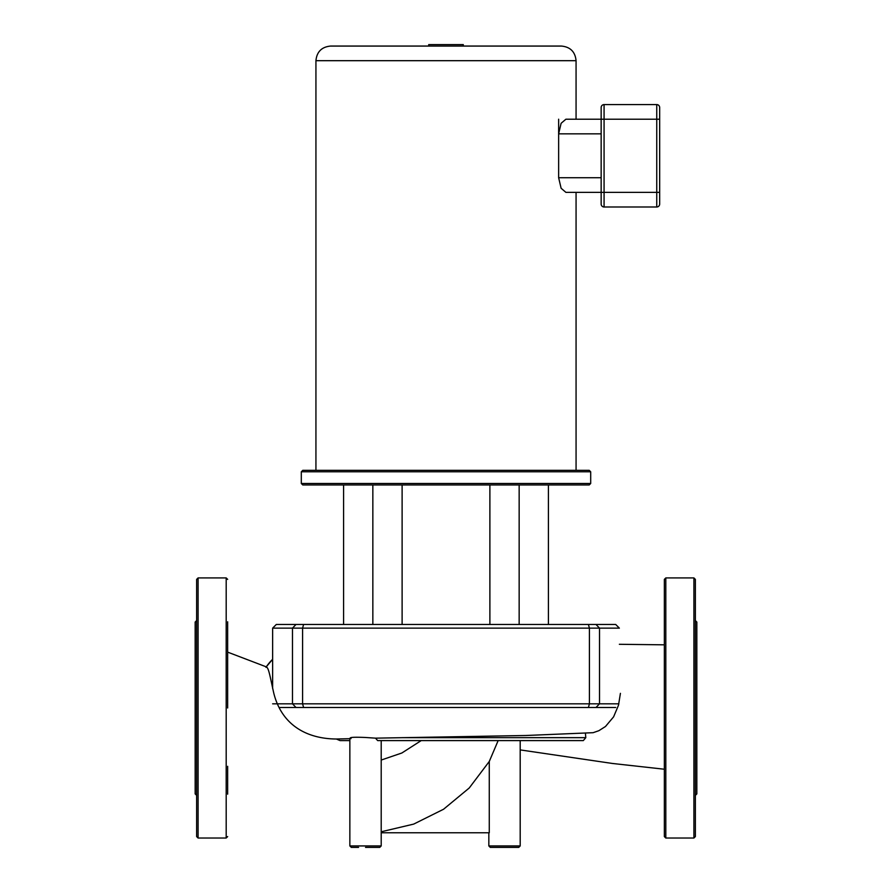 <?xml version="1.0" encoding="UTF-8"?>
<svg xmlns="http://www.w3.org/2000/svg" width="892" height="892" viewBox="0 0 892 892"><rect width="100%" height="100%" fill="white"/><g stroke="black" fill="none" stroke-linecap="round" stroke-linejoin="round"><path stroke-width="1.34" d="M196.63 621.78L196.63 620.576L195.17 622.047L195.17 793.913L196.63 795.374L196.63 649.655M196.63 707.98L196.63 836.573L198.091 838.034L198.091 577.916L196.63 579.376L196.63 707.98M198.091 838.034L226.189 838.034L226.189 577.916L198.091 577.916M227.65 794.17L227.65 766.306M227.65 707.98L227.65 621.78M227.65 649.655L227.65 652.13L266.719 667.026M504.515 847.4L518.731 847.4L520.192 845.939L488.838 845.939L490.31 847.4L504.515 847.4M365.53 847.4L379.747 847.4L381.207 845.939L349.854 845.939L351.325 847.4L358.573 847.4M585.442 733.536L585.799 737.662L583.323 740.583L377.65 740.583L375.51 738.152L525.767 735.499L593.135 732.689L598.855 730.704L605.478 726.501L613.596 716.856L618.479 705.271L620.419 693.352M351.013 738.654C348.27 737.349 353.109 736.959 365.53 737.483L375.51 738.152M381.207 831.779L413.698 824.096L443.558 809.245L469.214 788.015L489.273 761.467L498.16 740.583L381.207 740.583L421.225 740.583L401.868 752.993L381.207 760.051M498.16 740.583L504.515 740.583M520.192 845.939L520.192 740.583L583.323 740.583M340.019 740.583L349.854 740.583L340.019 740.583L336.351 739.011L349.854 738.676M381.207 832.771L489.273 832.771L489.273 761.467M265.95 667.339C268.447 665.767 270.131 677.117 273.822 693.352C282.184 726.467 308.454 738.844 336.351 739.011M402.114 484.958L402.114 624.478M489.886 484.958L489.886 624.478M301.306 471.79L302.778 470.329L589.222 470.329L590.694 471.79L301.306 471.79L301.306 483.497L302.778 484.958L589.222 484.958L590.694 483.497L301.306 483.497M590.694 483.497L590.694 471.79M618.87 703.821L272.64 703.821M279.151 707.479L615.703 707.479M596.001 707.479L599.524 703.821L599.524 628.135L619.36 628.135L615.703 624.478L276.297 624.478L272.64 628.135L599.524 628.135L596.001 624.478M519.155 624.478L519.155 484.958M343.587 624.478L343.587 484.958M548.413 624.478L548.413 484.958M372.845 624.478L372.845 484.958M576.065 470.329L576.065 192.36L565.896 192.36L561.113 188.268L558.637 177.731L558.637 133.845L561.113 123.297L565.896 119.216L576.065 119.216L576.065 60.689C575.195 51.803 570.322 46.93 561.425 46.061L330.575 46.061L428.717 46.061L428.717 44.6L463.282 44.6L463.282 46.061L561.425 46.061M315.935 470.329L315.935 60.689L576.065 60.689M576.065 119.216L601.152 119.216L601.152 204.067A2.921 2.921 0 0 0 604.074 206.989A2.921 2.921 0 0 1 601.152 204.067M558.637 119.216L558.637 133.845L601.152 133.845L601.152 119.216L604.074 119.216L604.074 104.587L656.746 104.587A2.921 2.921 0 0 1 659.667 107.508L659.667 192.36L659.667 119.216L656.746 119.216L656.746 206.989A2.921 2.921 0 0 0 659.667 204.067A2.921 2.921 0 0 1 656.746 206.989L604.074 206.989L604.074 119.216L656.746 119.216L656.746 104.587L604.074 104.587A2.921 2.921 0 0 0 601.152 107.508L601.152 119.216M656.746 206.989A2.921 2.921 0 0 0 659.667 204.067L659.667 192.36L576.065 192.36M565.896 192.36L601.152 192.36L601.152 133.845M695.37 620.576L696.83 622.047L696.83 793.913L695.37 795.374M695.37 579.376L695.37 836.573L693.909 838.034L693.909 577.916L695.37 579.376M693.909 838.034L665.811 838.034L665.811 577.916L693.909 577.916M665.811 838.034L664.35 836.573L664.35 579.376L665.811 577.916M585.799 737.662L402.548 737.662M266.273 666.859A47.231 47.231 0 0 1 272.64 659.311L266.251 666.848M295.999 707.479L292.476 703.821L292.476 628.135L295.999 624.478M303.581 707.479L302.589 703.821L302.589 628.135L303.581 624.478M588.419 707.479L589.411 703.821L589.411 628.135L588.419 624.478M656.746 104.587A2.921 2.921 0 0 1 659.667 107.508M601.152 107.508A2.921 2.921 0 0 1 604.074 104.587M601.152 177.731L558.637 177.731M226.189 838.034L227.65 836.573M226.189 577.916L227.65 579.376M381.207 740.583L381.207 845.939L379.747 847.4M349.854 738.308L349.854 845.939L351.325 847.4M488.838 832.771L488.838 845.939M520.192 749.904L612.481 763.474L664.35 769.227M619.36 644.292L664.35 644.827M272.64 628.135L272.64 688.602M315.935 60.689C316.805 51.803 321.689 46.93 330.575 46.061"/></g></svg>
